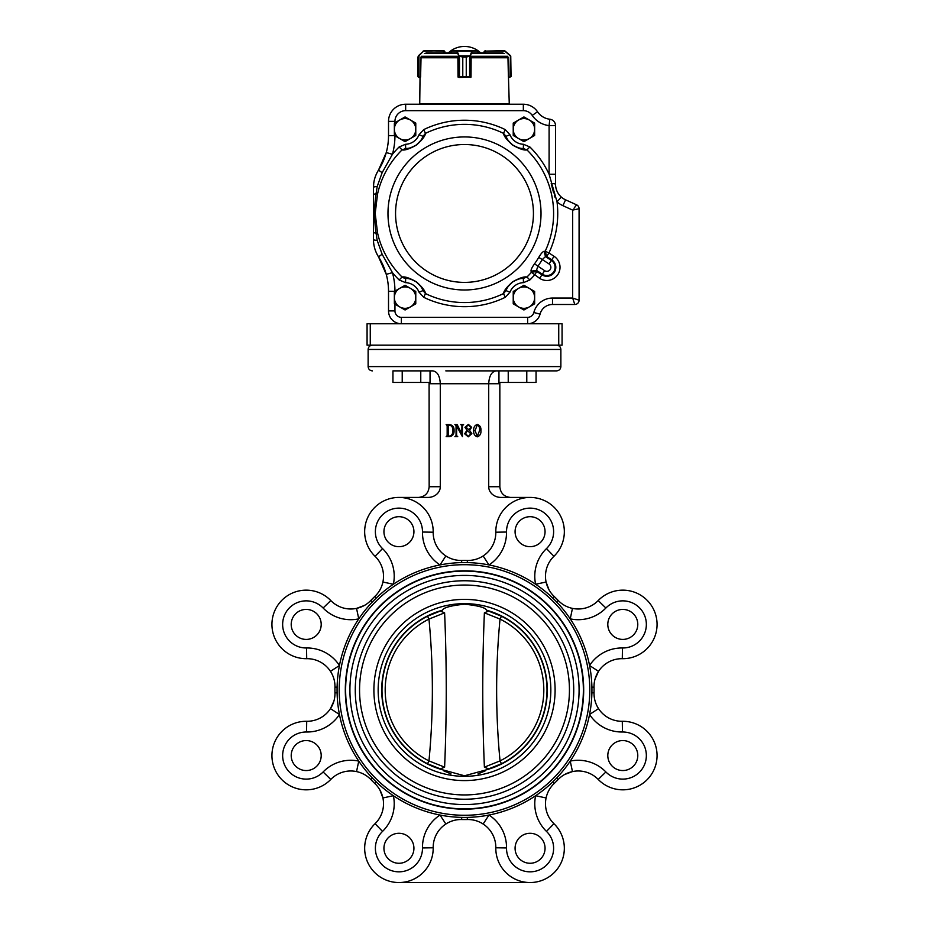 <?xml version="1.0" encoding="UTF-8"?>
<svg xmlns="http://www.w3.org/2000/svg" width="929" height="929" viewBox="0 0 929 929"><rect width="100%" height="100%" fill="white"/><g stroke="black" fill="none" stroke-linecap="round" stroke-linejoin="round"><path stroke-width="1.39" d="M370.265 323.756L401.374 323.756A12.855 12.855 0 0 1 388.519 310.913L388.519 291.276A64.252 64.252 0 0 0 386.255 274.345L378.498 256.81C375.142 251.306 373.47 245.57 373.481 239.566L373.481 187.356C373.481 181.318 375.153 175.569 378.498 170.112L386.255 152.577A64.252 64.252 0 0 0 388.519 135.646L388.519 121.362A17.128 17.128 0 0 1 405.659 104.234L523.341 104.234A17.128 17.128 0 0 1 537.543 111.782A17.128 17.128 0 0 0 549.817 119.226A6.422 6.422 0 0 1 555.519 125.612L555.519 184.221C555.635 189.353 557.551 193.627 561.279 197.041A17.128 17.128 0 0 0 565.564 199.816L576.572 204.821A4.285 4.285 0 0 1 579.081 208.723L579.081 300.195A4.285 4.285 0 0 1 574.796 304.48L552.511 304.48A12.855 12.855 0 0 0 540.063 314.118A12.855 12.855 0 0 1 527.626 323.756L558.735 323.756L558.735 345.17L367.071 345.17L367.071 323.756L370.265 323.756L370.265 345.17M558.735 323.756L562.068 323.756L562.068 345.17L558.735 345.17M637.782 624.416A14.992 14.992 0 0 0 615.3 611.433A14.992 14.992 0 0 0 615.3 637.41A14.992 14.992 0 0 0 637.782 624.416M637.782 755.556A14.992 14.992 0 0 0 615.3 742.573A14.992 14.992 0 0 0 615.3 768.538A14.992 14.992 0 0 0 637.782 755.556M545.056 848.282A14.992 14.992 0 0 0 522.574 835.299A14.992 14.992 0 0 0 522.574 861.264A14.992 14.992 0 0 0 545.056 848.282M413.928 848.282A14.992 14.992 0 0 0 391.434 835.299A14.992 14.992 0 0 0 391.434 861.264A14.992 14.992 0 0 0 413.928 848.282M321.202 755.556A14.992 14.992 0 0 0 298.708 742.573A14.992 14.992 0 0 0 298.708 768.538A14.992 14.992 0 0 0 321.202 755.556M321.202 624.416A14.992 14.992 0 0 0 298.708 611.433A14.992 14.992 0 0 0 298.708 637.41A14.992 14.992 0 0 0 321.202 624.416M413.928 531.69A14.992 14.992 0 0 0 391.434 518.707A14.992 14.992 0 0 0 391.434 544.673A14.992 14.992 0 0 0 413.928 531.69M589.787 689.992A125.287 125.287 0 0 0 401.851 581.484A125.287 125.287 0 0 0 401.851 798.487A125.287 125.287 0 0 0 589.787 689.992M583.691 689.992A119.191 119.191 0 0 0 464.5 570.801A119.191 119.191 0 0 0 345.309 689.992A119.191 119.191 0 0 0 464.5 809.171A119.191 119.191 0 0 0 583.691 689.992M530.064 497.433L501.079 497.433A12.367 10.707 180 0 1 488.712 486.715L488.712 383.723C489.153 375.931 491.627 371.646 496.132 370.88M382.911 582.03A27.847 27.847 0 0 0 375.061 556.285A34.268 34.268 0 0 1 385.814 500.034A34.268 34.268 0 0 1 433.193 532.201A27.847 27.847 0 0 0 445.862 555.948C450.704 559.061 455.965 560.559 461.643 560.442A27.847 27.847 0 0 1 433.193 532.201A34.268 34.268 0 0 0 385.814 500.034A34.268 34.268 0 0 0 375.061 556.285A34.268 34.268 0 0 1 385.814 500.034A34.268 34.268 0 0 1 433.193 532.201L422.486 532.038A23.562 23.562 0 0 0 389.913 509.928A23.562 23.562 0 0 0 382.527 548.598A38.553 38.553 0 0 1 393.385 584.248L382.911 582.03C381.68 587.662 379.009 592.435 374.921 596.372C379.02 592.435 381.68 587.651 382.911 582.03A27.847 27.847 0 0 0 375.061 556.285A34.268 34.268 0 0 1 385.814 500.034A34.268 34.268 0 0 1 433.193 532.201A34.268 34.268 0 0 0 398.936 497.433L427.921 497.433A12.367 10.707 180 0 0 440.288 486.715L440.288 383.723L499.837 383.723L499.837 486.715C500.487 493.206 504.052 496.783 510.544 497.433M479.387 558.004A27.847 27.847 0 0 1 467.357 560.442C473.035 560.559 478.296 559.061 483.138 555.948A27.847 27.847 0 0 0 495.807 532.201L506.514 532.038A23.562 23.562 0 0 1 539.087 509.928A23.562 23.562 0 0 1 546.473 548.598A38.553 38.553 0 0 0 535.615 584.248L546.089 582.03C547.32 587.662 549.991 592.435 554.079 596.372L552.604 597.916M440.288 486.715L429.163 486.715L429.093 382.446M449.613 821.979A27.847 27.847 0 0 1 461.643 819.529C455.965 819.413 450.704 820.911 445.862 824.023L440.021 815.047A38.553 38.553 0 0 0 422.486 847.933A23.562 23.562 0 0 1 389.913 870.043A23.562 23.562 0 0 1 382.527 831.385L375.061 823.698A34.268 34.268 0 0 0 385.814 879.937A34.268 34.268 0 0 0 433.193 847.782A27.847 27.847 0 0 1 445.862 824.023A27.847 27.847 0 0 0 433.193 847.782A34.268 34.268 0 0 1 385.814 879.937A34.268 34.268 0 0 1 375.061 823.698A27.847 27.847 0 0 0 382.911 797.953C381.68 792.321 379.009 787.537 374.921 783.6A129.572 129.572 0 0 1 370.88 779.57C366.943 775.471 362.159 772.812 356.539 771.581C362.171 772.812 366.955 775.471 370.88 779.57A129.572 129.572 0 0 0 374.921 783.6L376.396 782.055M506.514 847.933A38.553 38.553 0 0 0 488.979 815.047L483.138 824.023A27.847 27.847 0 0 1 495.807 847.782A34.268 34.268 0 0 0 543.186 879.937A34.268 34.268 0 0 0 553.939 823.698A27.847 27.847 0 0 1 546.089 797.953C547.32 792.321 549.991 787.537 554.079 783.6C549.98 787.548 547.32 792.321 546.089 797.953L535.615 795.723A38.553 38.553 0 0 0 546.473 831.385A23.562 23.562 0 0 1 539.087 870.043A23.562 23.562 0 0 1 506.514 847.933L495.807 847.782A27.847 27.847 0 0 0 483.138 824.023C478.296 820.911 473.035 819.413 467.357 819.529A27.847 27.847 0 0 1 479.376 821.968M337.099 692.79A127.436 127.436 0 0 0 465.905 817.415A127.436 127.436 0 0 0 591.936 689.992A127.436 127.436 0 0 0 463.095 562.568A127.436 127.436 0 0 0 337.099 692.79L334.963 692.837C335.079 698.515 333.581 703.787 330.469 708.63L339.445 714.471A38.553 38.553 0 0 1 306.558 732.006A23.562 23.562 0 0 0 284.437 764.567A23.562 23.562 0 0 0 323.106 771.964A38.553 38.553 0 0 1 358.757 761.106L356.539 771.581A27.847 27.847 0 0 0 330.794 779.431L323.106 771.964M545.056 531.69A14.992 14.992 0 0 0 522.574 518.707A14.992 14.992 0 0 0 522.574 544.673A14.992 14.992 0 0 0 545.056 531.69M364.342 605.464L356.539 608.39C362.171 607.16 366.955 604.5 370.88 600.401L372.436 601.887M334.963 687.135C335.067 681.456 333.569 676.196 330.469 671.342C333.581 676.196 335.079 681.456 334.963 687.135A129.572 129.572 0 0 0 334.963 692.837A129.572 129.572 0 0 1 334.963 687.135L337.099 687.181M333.906 701.047L330.469 708.63A27.847 27.847 0 0 1 306.709 721.287A34.268 34.268 0 0 0 274.543 768.666A34.268 34.268 0 0 0 330.794 779.431A34.268 34.268 0 0 1 274.543 768.666A34.268 34.268 0 0 1 306.709 721.287A27.847 27.847 0 0 0 330.469 708.63M379.973 790.149L382.911 797.953L393.385 795.723A38.553 38.553 0 0 1 382.527 831.385M564.658 774.507L572.461 771.581C566.829 772.812 562.045 775.471 558.12 779.57A129.572 129.572 0 0 1 554.079 783.6A129.572 129.572 0 0 0 558.12 779.57L556.564 778.096M591.901 692.79L594.037 692.837C593.933 698.527 595.431 703.787 598.531 708.63C595.419 703.787 593.921 698.515 594.037 692.837A129.572 129.572 0 0 0 594.037 687.135C593.921 681.456 595.419 676.196 598.531 671.342L589.555 665.512A38.553 38.553 0 0 1 622.442 647.977A23.562 23.562 0 0 0 644.563 615.404A23.562 23.562 0 0 0 605.894 608.007L598.206 600.552A27.847 27.847 0 0 1 572.461 608.39C566.829 607.16 562.045 604.5 558.12 600.401C562.057 604.5 566.841 607.171 572.461 608.39A27.847 27.847 0 0 0 598.206 600.552A34.268 34.268 0 0 1 654.457 611.305A34.268 34.268 0 0 1 622.291 658.684A27.847 27.847 0 0 0 598.531 671.342L595.094 678.936M549.027 589.834L546.089 582.03A27.847 27.847 0 0 1 553.939 556.285A34.268 34.268 0 0 0 543.186 500.034A34.268 34.268 0 0 0 495.807 532.201A34.268 34.268 0 0 1 543.186 500.034A34.268 34.268 0 0 1 553.939 556.285A27.847 27.847 0 0 0 546.089 582.03A27.847 27.847 0 0 1 553.939 556.285A34.268 34.268 0 0 0 543.186 500.034A34.268 34.268 0 0 0 495.807 532.201A34.268 34.268 0 0 1 543.186 500.034A34.268 34.268 0 0 1 553.939 556.285A27.847 27.847 0 0 0 546.089 582.03M398.936 882.55L530.064 882.55M445.815 370.88L556.599 370.88L536.056 370.88L536.056 382.446L526.778 382.446L536.056 382.446M536.056 370.88L508.233 370.88L508.233 382.446L498.954 382.446L498.954 370.88L483.185 370.88M429.163 383.723L440.288 383.723C439.847 375.931 437.373 371.646 432.868 370.88L422.207 370.88M447.163 435.608L447.163 425.645L446.152 424.588L449.299 424.588C452.597 424.983 454.176 426.91 454.049 430.382C454.293 434.133 452.655 436.235 449.137 436.676L446.152 436.676L447.163 435.608M449.102 436.166C451.877 435.515 453.073 433.634 452.702 430.522C453.062 427.549 451.924 425.737 449.311 425.087L448.335 425.645L448.335 435.608L449.102 436.166M457.161 424.588L461.794 433.797L461.934 425.645L460.761 424.588L463.617 424.588L462.445 425.645L462.445 436.676L456.708 426.202L456.569 435.608L457.742 436.676L454.885 436.676L456.058 435.608L456.058 425.645L454.885 424.588L457.161 424.588M469.528 430.232L471.839 433.646L468.228 436.839L464.628 433.785L467.008 430.232L464.953 427.328L468.39 424.414L471.677 427.328L469.528 430.232M467.438 430.522L465.626 433.785L468.274 436.34L470.84 433.855L467.438 430.522M469.04 429.953L470.666 427.398L468.39 424.913L465.963 427.119L469.04 429.953M480.908 430.591C481.199 433.75 480.014 435.829 477.332 436.839C474.614 435.852 473.395 433.773 473.685 430.591C473.43 427.433 474.638 425.377 477.332 424.414C480.003 425.389 481.199 427.445 480.908 430.591M479.561 430.591C479.921 428.025 479.178 426.132 477.332 424.913L475.033 430.591L477.332 436.34L479.561 430.591M622.442 732.006A38.553 38.553 0 0 1 589.555 714.471L598.531 708.63A27.847 27.847 0 0 0 622.291 721.287A34.268 34.268 0 0 1 654.457 768.666A34.268 34.268 0 0 1 598.206 779.431A27.847 27.847 0 0 0 572.461 771.581L570.243 761.106A38.553 38.553 0 0 1 605.894 771.964A23.562 23.562 0 0 0 644.563 764.567A23.562 23.562 0 0 0 622.442 732.006L622.291 721.287A27.847 27.847 0 0 1 598.531 708.63A27.847 27.847 0 0 0 622.291 721.287A34.268 34.268 0 0 1 654.457 768.666A34.268 34.268 0 0 1 598.206 779.431A27.847 27.847 0 0 0 572.461 771.581M461.643 819.529A129.572 129.572 0 0 0 467.357 819.529A129.572 129.572 0 0 1 461.643 819.529L461.69 817.392M306.558 647.977A38.553 38.553 0 0 1 339.445 665.512L330.469 671.342A27.847 27.847 0 0 0 306.709 658.684L306.558 647.977A23.562 23.562 0 0 1 284.437 615.404A23.562 23.562 0 0 1 323.106 608.007A38.553 38.553 0 0 0 358.757 618.865L356.539 608.39A27.847 27.847 0 0 1 330.794 600.552A34.268 34.268 0 0 0 274.543 611.305A34.268 34.268 0 0 0 306.709 658.684A34.268 34.268 0 0 1 274.543 611.305A34.268 34.268 0 0 1 330.794 600.552A27.847 27.847 0 0 0 356.539 608.39M374.921 596.372A129.572 129.572 0 0 0 370.88 600.401A129.572 129.572 0 0 1 374.921 596.372L376.396 597.916M445.862 555.948L440.021 564.937A38.553 38.553 0 0 1 422.486 532.038M461.643 560.442A129.572 129.572 0 0 1 467.357 560.442A129.572 129.572 0 0 0 461.643 560.442L461.69 562.591M506.514 532.038A38.553 38.553 0 0 1 488.979 564.937L483.138 555.948A27.847 27.847 0 0 0 495.807 532.201M605.894 608.007A38.553 38.553 0 0 1 570.243 618.865L572.461 608.39A27.847 27.847 0 0 0 598.206 600.552A34.268 34.268 0 0 1 654.457 611.305A34.268 34.268 0 0 1 622.291 658.684A27.847 27.847 0 0 0 598.531 671.342M558.12 600.401A129.572 129.572 0 0 0 554.079 596.372A129.572 129.572 0 0 1 558.12 600.401L556.564 601.887M429.163 486.715C428.513 493.206 424.948 496.783 418.456 497.433M526.778 370.88L526.778 382.446L499.907 382.446L499.837 383.723M486.622 769.758A82.774 82.774 0 0 0 486.622 610.225C485.449 607.589 478.063 605.58 464.477 604.198C450.902 605.592 443.539 607.601 442.378 610.225A82.774 82.774 0 0 0 442.378 769.758L464.5 775.773L486.622 769.758M485.24 770.849L477.994 773.903M451.006 773.903L443.76 770.849M464.5 794.934A104.942 104.942 0 0 0 555.379 637.515A104.942 104.942 0 0 0 373.621 637.515A104.942 104.942 0 0 0 464.5 794.934M464.5 799.219A109.227 109.227 0 0 0 559.095 635.378A109.227 109.227 0 0 0 369.905 635.378A109.227 109.227 0 0 0 464.5 799.219M464.5 804.572A114.581 114.581 0 0 0 563.729 632.695A114.581 114.581 0 0 0 365.271 632.695A114.581 114.581 0 0 0 464.5 804.572M464.5 808.857A118.866 118.866 0 0 0 567.445 630.559A118.866 118.866 0 0 0 361.555 630.559A118.866 118.866 0 0 0 464.5 808.857M484.392 612.815C482.209 664.281 482.209 715.725 484.392 767.157C482.197 715.702 482.197 664.247 484.392 612.815L488.596 611.085L501.463 616.229A82.495 82.495 0 0 0 489.711 611.433L488.596 611.085L489.711 611.433A82.495 82.495 0 0 1 501.463 763.743L488.596 768.887L484.392 767.157L500.034 760.897L501.463 763.743A82.495 82.495 0 0 1 489.711 768.538L488.596 768.887L489.711 768.538A82.495 82.495 0 0 0 501.463 616.229L500.034 619.086L484.392 612.815M439.289 611.433L440.404 611.085L444.608 612.815C446.803 664.281 446.803 715.725 444.608 767.157C446.791 715.702 446.791 664.247 444.608 612.815L428.966 619.086L427.537 616.229A82.495 82.495 0 0 1 439.289 611.433L427.537 616.229A82.495 82.495 0 0 1 439.289 611.433M440.404 768.887L444.608 767.157L428.966 760.897C433.495 713.669 433.495 666.407 428.966 619.086A79.313 79.313 0 0 0 428.966 760.897L427.537 763.743L440.404 768.887L427.537 763.743A82.495 82.495 0 0 0 439.289 768.538L440.404 768.887L439.289 768.538A82.495 82.495 0 0 1 427.537 616.229A82.495 82.495 0 0 0 427.537 763.743M494.82 613.268L488.596 611.085M495.076 766.611L501.021 763.963M433.924 613.361L427.979 616.02M500.034 619.086C495.505 666.302 495.505 713.577 500.034 760.897A79.313 79.313 0 0 0 500.034 619.086M508.233 382.446L526.778 382.446M392.944 370.88L430.046 370.88L430.046 382.446L392.944 382.446L392.944 370.88M402.222 370.88L402.222 382.446M420.767 370.88L420.767 382.446M443.516 52.837L444.898 52.837L444.886 51.757L444.933 52.837L443.865 50.689L444.886 51.757L443.493 51.118L443.493 52.837M417.957 56.948L418.619 55.903L418.189 76.898L420.512 77.037L419.072 77.467L420.036 77.467L419.734 104.013L509.266 104.013L508.488 77.467L511.031 76.55M417.957 76.387L417.957 57.11M420.605 77.037L421.046 56.948M444.05 50.712L424.367 50.689L443.807 51.118M418.573 55.601L423.032 51.618L418.944 55.717L419.095 77.467L418.352 77.235L418.979 77.467M423.171 51.06L424.367 50.689L423.032 51.618M457.892 56.948L458.02 77.037L462.781 76.387L462.781 57.11L458.694 55.903L456.905 51.118L450.971 51.153M477.97 51.141L477.97 52.837M469.551 56.019L466.265 57.11L470.353 55.903L469.598 56.239L469.598 76.898L471.015 77.037L471.142 56.948M466.265 76.387L469.598 76.898L466.253 76.387L466.253 57.11L466.265 76.387L458.961 77.467L469.551 77.235M458.694 55.903L470.353 55.903M450.925 52.837L451.355 50.689L477.587 50.689L478.017 52.837M450.971 52.837L451.378 50.689L477.97 51.118L472.118 51.118L470.504 55.717L470.504 77.037M470.922 77.293L470.097 77.467L470.922 77.037M456.905 51.118L472.118 51.118M458.938 77.467L458.531 55.717L462.793 57.11L466.265 57.11M459.495 56.019L459.483 77.235M457.277 51.618L458.949 55.415M470.097 55.415L471.746 51.618M510.381 55.903L504.761 51.118L485.193 51.118L484.114 51.757L485.135 50.689L484.114 52.837M507.954 56.948L508.395 77.037M508.488 77.467L511.043 76.387L510.753 56.019L511.043 76.387M485.193 51.118L504.633 50.689L510.427 55.601L509.928 77.467M485.321 50.689L484.067 51.757M456.36 52.837L426.086 52.837M502.914 52.837L472.64 52.837M523.933 309.996L534.639 303.806L534.639 291.451L523.933 285.261L513.226 291.451L513.226 303.806L523.933 309.996M529.286 306.907A10.707 10.707 0 0 0 529.286 288.35A10.707 10.707 0 0 0 513.226 297.628A10.707 10.707 0 0 0 529.286 306.907M405.067 309.996L415.774 303.806L415.774 291.451L405.067 285.261L394.361 291.451L394.361 303.806L405.067 309.996M410.421 306.907A10.707 10.707 0 0 0 410.421 288.35A10.707 10.707 0 0 0 394.361 297.628A10.707 10.707 0 0 0 410.421 306.907M405.067 141.661L415.774 135.471L415.774 123.104L405.067 116.926L394.361 123.104L394.361 135.471L405.067 141.661M410.421 138.56A10.707 10.707 0 0 0 410.421 120.015A10.707 10.707 0 0 0 394.361 129.294A10.707 10.707 0 0 0 410.421 138.56M523.933 141.661L534.639 135.471L534.639 123.104L523.933 116.926L513.226 123.104L513.226 135.471L523.933 141.661M529.286 138.56A10.707 10.707 0 0 0 529.286 120.015A10.707 10.707 0 0 0 513.226 129.294A10.707 10.707 0 0 0 529.286 138.56M551.303 183.919L553.591 192.837M554.323 195.125L555.124 197.412M392.41 154.342L392.444 154.272A93.248 93.248 0 0 1 399.156 146.945L405.543 144.274A14.992 14.992 0 0 0 419.025 134.751L423.682 129.63A93.248 93.248 0 0 1 505.318 129.63L509.975 134.751A14.992 14.992 0 0 0 523.457 144.274L529.844 146.945L526.94 149.894A89.103 89.103 0 0 1 545.207 251.213L548.958 252.967L546.658 256.485L545.207 251.213L544.057 251.306L545.497 256.601L542.281 259.528L538.715 257.414C540.945 253.663 542.733 251.631 544.057 251.306M561.279 197.041L557.017 201.837L549.097 174.246L549.097 125.612A23.562 23.562 0 0 1 532.212 115.382A10.707 10.707 0 0 0 523.341 110.656L405.659 110.656A10.707 10.707 0 0 0 394.953 121.362L394.953 122.767M394.953 135.82A70.674 70.674 0 0 1 392.444 154.272L382.133 172.678L377.197 186.52L376.048 193.801L377.522 194.126L375.2 213.461L377.522 232.796A89.103 89.103 0 0 0 402.06 277.028C404.754 276.377 409.515 277.968 416.32 281.801C422.161 286.945 425.215 290.87 425.494 293.576L423.02 290.614C422.869 288.698 420.605 285.807 416.25 281.928C411.071 279.037 407.541 277.852 405.671 278.363A19.277 19.277 0 0 1 413.161 280.14M574.006 208.27L576.572 204.821A4.285 4.285 0 0 1 579.081 208.723L572.659 210.105L562.904 205.669A23.562 23.562 0 0 1 557.017 201.837A93.248 93.248 0 0 1 548.958 252.967L554.056 256.299L551.756 259.818L546.658 256.485L545.497 256.601L551.35 260.434L549.051 263.952L542.281 259.528A90.392 90.392 0 0 1 537.868 266.263L536.486 270.374L531.051 271.187L531.434 272.278L536.846 271.489L534.547 275.007A93.248 93.248 0 0 1 529.844 279.977L523.457 282.648A14.992 14.992 0 0 0 509.975 292.17L505.318 297.292L503.506 293.576C503.797 290.812 506.897 286.864 512.785 281.731C519.578 277.945 524.304 276.377 526.94 277.028L523.329 278.363C521.483 277.864 517.987 279.025 512.878 281.835C508.418 285.76 506.119 288.675 505.98 290.614A19.277 19.277 0 0 1 510.149 284.146L510.218 284.077M531.051 271.187C530.819 269.84 531.98 267.389 534.512 263.848A86.258 86.258 0 0 0 538.715 257.414M526.94 149.894L523.329 148.559L526.94 149.894C524.246 150.544 519.485 148.954 512.68 145.11C506.839 139.977 503.785 136.052 503.506 133.346L505.98 136.308C506.131 138.212 508.395 141.115 512.75 144.994C517.929 147.885 521.459 149.07 523.329 148.559A19.277 19.277 0 0 1 515.839 146.782L515.432 146.585A19.277 19.277 0 0 1 515.2 146.468M423.682 129.63L425.494 133.346C425.203 136.11 422.103 140.058 416.215 145.191C409.422 148.977 404.696 150.533 402.06 149.894L405.671 148.559C407.517 149.058 411.013 147.897 416.122 145.075C420.582 141.162 422.881 138.235 423.02 136.308A19.277 19.277 0 0 1 418.851 142.776L418.526 143.089M414.09 280.593A19.277 19.277 0 0 1 423.02 290.614L419.025 292.17L423.682 297.292L425.494 293.576A89.103 89.103 0 0 0 503.506 293.576L505.98 290.614L509.975 292.17M399.156 279.977L405.543 282.648L405.671 278.363L402.06 277.028L399.156 279.977A93.248 93.248 0 0 1 392.444 272.65L386.255 274.345A64.252 64.252 0 0 0 378.498 256.81A64.252 64.252 0 0 1 386.255 274.345L385.93 273.219M533.85 312.516L540.063 314.118A12.855 12.855 0 0 1 552.511 304.48A12.855 12.855 0 0 0 540.063 314.118A12.855 12.855 0 0 1 527.626 323.756L401.374 323.756L401.374 317.335L527.626 317.335A6.422 6.422 0 0 0 533.85 312.516A19.277 19.277 0 0 1 552.511 298.058L572.659 298.058L579.081 300.195A4.285 4.285 0 0 1 574.796 304.48L572.659 298.058L574.796 304.48M407.68 148.385L405.671 148.559A19.277 19.277 0 0 0 418.108 143.496A19.277 19.277 0 0 1 405.671 148.559L405.543 144.274M514.341 146.016L514.898 146.317A19.277 19.277 0 0 1 505.98 136.308L509.975 134.751M510.892 283.426A19.277 19.277 0 0 1 523.329 278.363L523.457 282.648M529.844 279.977L526.94 277.028A89.103 89.103 0 0 0 531.434 272.278L539.644 278.34L541.944 274.821A8.965 8.965 0 0 0 554.346 272.232A8.965 8.965 0 0 0 551.756 259.818L551.35 260.434A8.233 8.233 0 0 1 553.73 271.825A8.233 8.233 0 0 1 542.339 274.206L544.649 270.687A4.03 4.03 0 0 0 550.212 269.526A4.03 4.03 0 0 0 549.051 263.952M373.481 194.66A6.422 1.068 180 0 1 376.048 193.801C374.143 206.865 374.143 219.964 376.048 233.121L377.197 240.402L382.133 254.244L392.41 272.58M373.481 232.262A6.422 1.068 180 0 0 376.048 233.121L377.522 232.796M399.156 146.945L402.06 149.894A89.103 89.103 0 0 0 377.522 194.126M419.025 134.751L423.02 136.308L425.494 133.346L422.184 138.166M505.318 129.63L503.506 133.346A89.103 89.103 0 0 0 425.494 133.346M523.457 144.274L523.329 148.559M544.649 270.687L534.512 263.848M523.341 110.656L523.341 104.234A17.128 17.128 0 0 1 537.543 111.782A17.128 17.128 0 0 0 549.817 119.226L549.097 125.612L555.519 125.612L555.519 174.246L549.097 174.246A93.248 93.248 0 0 0 529.844 146.945M556.111 188.668A17.128 17.128 0 0 0 556.262 189.214A17.128 17.128 0 0 1 556.111 188.668L555.902 187.821A17.128 17.128 0 0 1 555.519 184.221A6.422 0.778 180 0 0 551.222 183.489M392.444 154.272L386.255 152.577A64.252 64.252 0 0 1 378.498 170.112L377.755 171.331M382.133 172.678L378.498 170.112A64.252 64.252 0 0 0 386.255 152.577L385.93 153.703M377.197 186.52A6.422 0.917 180 0 0 373.481 187.356L373.481 239.566A6.422 0.917 180 0 0 377.197 240.402M382.133 254.244L378.498 256.81L377.766 255.614M556.366 189.528A17.128 17.128 0 0 0 565.564 199.816A17.128 17.128 0 0 1 556.366 189.528L557.04 191.269M373.481 187.344L373.748 183.152A32.12 32.12 0 0 1 374.759 178.356L375.095 177.3A32.12 32.12 0 0 1 375.467 176.231M376.338 174.106A32.12 32.12 0 0 1 377.36 172.039M377.36 254.871A32.12 32.12 0 0 1 376.326 252.793L375.455 250.656A32.12 32.12 0 0 1 374.422 247.277M374.143 246.069A32.12 32.12 0 0 1 373.748 243.746M579.081 216.457L579.081 293.994M560.547 196.344L559.99 195.752M559.421 195.113L558.852 194.37M558.341 193.627L557.864 192.86M555.763 187.054L555.635 186.195M555.902 187.821A17.128 17.128 0 0 1 555.519 184.221M555.519 174.246L555.519 125.612M385.756 154.284L385.57 154.899M385.372 155.526L385.129 156.258M383.027 161.634L382.771 162.227M382.504 162.807L381.97 163.91M380.925 165.943L379.775 168.01M375.99 174.896L375.618 175.825M374.422 179.611L374.143 180.818M379.949 259.214L380.785 260.712M381.97 263.012L382.423 263.952M383.956 267.494L384.258 268.249M385.57 272.023L385.756 272.627M579.081 284.994L579.081 264.649M579.081 245.802L579.081 225.457M416.122 145.075L415.077 145.76M414.543 146.085L412.65 147.014M411.582 147.432L410.932 147.653M522.295 148.501L521.297 148.385M519.834 148.129L519.021 147.932M518.01 147.63L517.348 147.409M512.75 144.994L511.763 144.239M507.977 140.116L507.536 139.42M506.816 138.142L505.98 136.308M418.782 284.077A19.277 19.277 0 0 1 421.348 287.305L421.348 287.305A19.277 19.277 0 0 0 418.782 284.077L419.234 284.553M404.22 278.154L402.06 277.028M390.888 269.874L385.581 260.48M388.403 161.437L391.155 156.571M423.02 136.308A19.277 19.277 0 0 1 418.851 142.776A19.277 19.277 0 0 0 423.02 136.308M576.177 205.355L574.784 207.237M575.132 209.571L575.934 209.397M578.442 299.986L574.598 298.708M574.099 298.534L572.659 298.058L572.659 210.105M393.385 584.248A38.553 38.553 0 0 0 382.527 548.598L375.061 556.285M499.837 486.715L488.712 486.715M375.061 823.698A34.268 34.268 0 0 0 385.814 879.937A34.268 34.268 0 0 0 433.193 847.782A34.268 34.268 0 0 1 385.814 879.937A34.268 34.268 0 0 1 375.061 823.698A27.847 27.847 0 0 0 382.911 797.953M445.862 824.023A27.847 27.847 0 0 0 433.193 847.782L422.486 847.933M495.807 847.782A34.268 34.268 0 0 0 543.186 879.937A34.268 34.268 0 0 0 553.939 823.698A27.847 27.847 0 0 1 546.089 797.953M330.469 671.342A27.847 27.847 0 0 0 306.709 658.684M356.539 771.581A27.847 27.847 0 0 0 330.794 779.431M598.531 708.63A27.847 27.847 0 0 0 622.291 721.287M594.037 692.837A129.572 129.572 0 0 0 594.037 687.135L591.901 687.181M572.461 608.39A27.847 27.847 0 0 0 598.206 600.552M368.128 349.455L368.128 366.595L560.872 366.595L560.872 349.455L368.128 349.455C368.372 346.854 369.8 345.425 372.401 345.17M370.88 779.57L372.436 778.096M306.709 721.287L306.558 732.006M467.31 817.392L467.357 819.529M546.473 831.385L553.939 823.698M330.794 600.552L323.106 608.007M552.604 782.055L554.079 783.6M605.894 771.964L598.206 779.431M467.357 560.442L467.31 562.591M622.442 647.977L622.291 658.684M553.939 556.285L546.473 548.598M464.5 776.33A86.339 86.339 0 0 0 539.273 646.816A86.339 86.339 0 0 0 389.727 646.816A86.339 86.339 0 0 0 464.5 776.33M464.5 780.592A90.601 90.601 0 0 0 542.966 644.691A90.601 90.601 0 0 0 386.034 644.691A90.601 90.601 0 0 0 464.5 780.592M443.621 50.689L424.239 51.118M458.009 58.004L457.892 57.064M471.015 58.004L471.142 57.064M462.781 57.11L462.781 76.387M485.379 50.689L485.507 52.837M504.563 53.464L472.129 53.464M456.871 53.464L424.437 53.464M458.078 56.286L421.371 56.286M507.629 56.286L470.922 56.286M508.268 57.772L471.015 57.772M458.02 57.772L420.732 57.772M554.056 256.299A13.169 13.169 0 0 1 557.864 274.531A13.169 13.169 0 0 1 539.644 278.34M542.339 274.206L541.944 274.821L536.846 271.489L536.486 270.374L542.339 274.206M395.557 213.461A68.943 68.943 0 0 1 498.966 153.749A68.943 68.943 0 0 1 498.966 273.161A68.943 68.943 0 0 1 395.557 213.461M387.974 213.461A76.526 76.526 0 0 1 502.763 147.188A76.526 76.526 0 0 1 502.763 279.734A76.526 76.526 0 0 1 387.974 213.461M392.444 272.65A70.674 70.674 0 0 1 394.953 291.102A70.674 70.674 0 0 0 392.444 272.65M394.953 304.155L394.953 310.913A6.422 6.422 0 0 0 401.374 317.335M505.318 297.292A93.248 93.248 0 0 1 423.682 297.292M419.025 292.17A14.992 14.992 0 0 0 405.543 282.648M537.543 111.782L532.212 115.382M405.659 110.656L405.659 104.234M394.953 121.362L388.519 121.362M394.651 135.646L388.519 135.646M565.564 199.816L562.904 205.669M552.511 304.48L552.511 298.058M394.651 291.276L388.519 291.276M527.626 323.756L527.626 317.335M394.953 310.913L388.519 310.913M418.108 143.496A19.277 19.277 0 0 1 405.671 148.559M560.872 349.455C560.628 346.854 559.2 345.425 556.599 345.17M560.872 366.595C560.628 369.196 559.2 370.625 556.599 370.88M368.128 366.595C368.372 369.196 369.8 370.625 372.401 370.88M418.352 77.223L417.969 76.55M480.63 52.837A23.562 23.562 0 0 0 448.37 52.837"/></g></svg>
